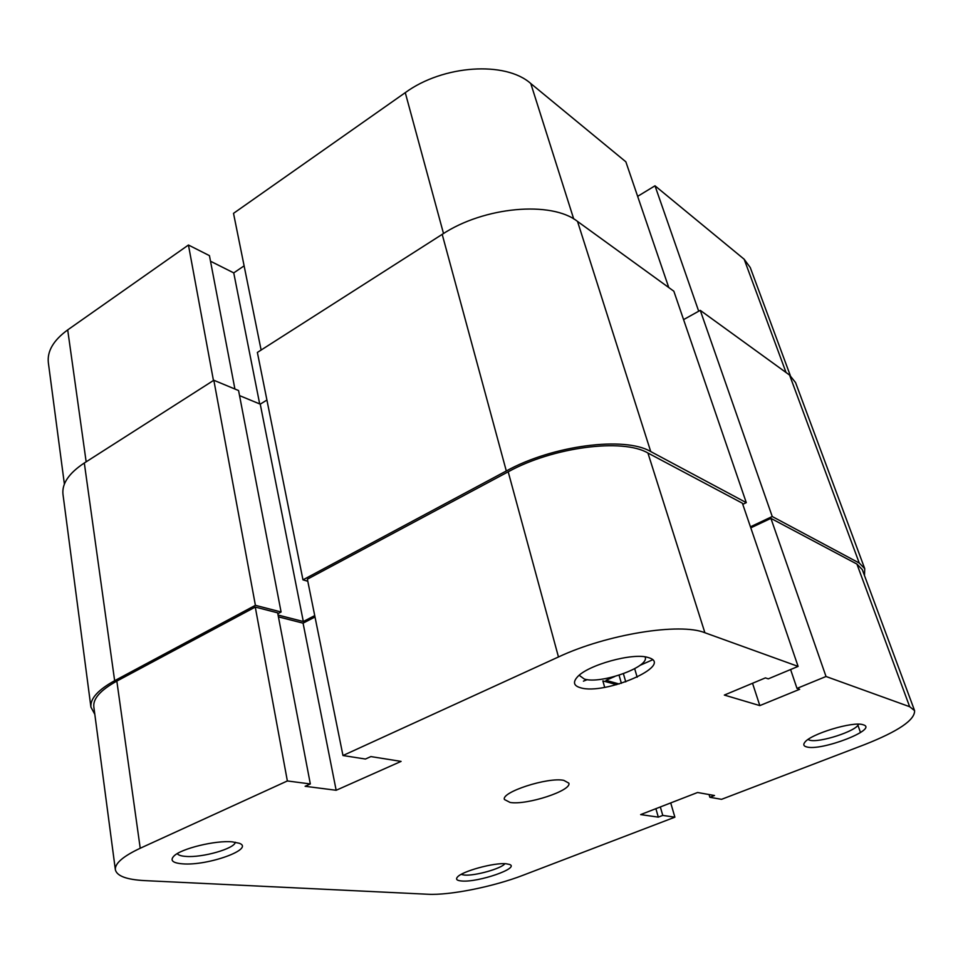 <?xml version="1.0" encoding="UTF-8"?>
<svg xmlns="http://www.w3.org/2000/svg" width="963" height="963" viewBox="0 0 963 963"><rect width="100%" height="100%" fill="white"/><g stroke="black" fill="none" stroke-linecap="round" stroke-linejoin="round"><path stroke-width="1.44" d="M261.117 350.051L233.515 213.353L405.267 92.653C443.1 64.918 505.515 60.898 530.782 83.528L625.854 161.808L668.767 287.54M64.389 484.076L48.343 362.666C47.067 351.17 53.519 340.24 67.699 329.9L188.447 245.023L213.449 380.493M234.912 389.028L209.44 255.64L188.447 245.023M244.121 265.848L233.744 272.89L210.512 261.226M698.705 311.218L654.996 185.799L637.638 196.356M654.996 185.799L744.158 259.228L750.249 267.521L790.346 375.654M259.685 403.918L233.744 272.89M506.129 863.775L509.391 864.401C520.61 867.928 478.442 882.541 461.843 881.013C457.016 880.651 455.523 879.363 457.365 877.137C461.698 871.346 494.236 862.415 506.129 863.775M461.121 874.404L464.443 875.066C474.903 876.065 501.675 868.542 504.841 863.703M232.312 841.867L239.197 843.239C255.291 848.885 207.767 866.002 182.633 863.847C172.714 863.041 169.789 860.453 173.894 856.083C181.104 848.559 215.7 840.145 232.312 841.867M177.3 853.615C178.299 855.144 181.14 856.083 185.835 856.408C202.362 857.877 234.852 848.572 235.309 842.216M863.209 724.79C879.135 729.123 820.825 751.573 806.488 746.867C803.636 746.084 803.058 744.58 804.767 742.377C810.28 734.083 853.086 721.046 862.98 724.718L863.209 724.79M808.041 739.512L809.474 740.126C818.694 743.352 857.106 730.929 858.478 724.2M648.593 657.657C674.726 665.12 604.945 695.418 580.533 687.763C573.828 685.849 572.72 682.322 577.198 677.182C587.189 665.132 632.968 652.372 648.027 657.488L648.593 657.657M579.449 675.496L584.348 679.059C600.635 684.428 649.531 667.034 645.198 657.211M510.101 802.444C526.713 805.381 572.13 790.551 568.82 783.124L563.788 780.355C547.875 776.912 500.736 792.248 504.456 799.531L510.101 802.444M909.662 706.71L826.025 676.495L770.906 518.371L856.914 564.065L862.258 569.554L914.585 710.634L909.662 706.71L856.914 564.065M342.972 755.522L558.468 656.971L508.199 471.798L307.378 579.196L342.972 755.522L365.434 759.037L370.887 756.581L401.077 761.396L336.159 790.274L305.127 786.29L310.327 783.942L287.359 780.957L255.267 607.063L116.836 681.094L140.225 848.247L287.359 780.957M140.225 848.247C123.095 856.288 114.802 863.45 115.355 869.697C116.812 876.017 126.61 879.652 144.739 880.615L427.813 894.254C449.769 895.494 493.718 886.634 523.114 875.235L674.882 817.178L670.717 802.925M115.355 869.697L93.808 706.722C93.002 698.56 100.682 690.014 116.836 681.094M255.267 607.063L277.657 612.841L310.327 783.942M278.415 616.862L303.08 623.157L315.009 616.982M508.199 471.798C552.991 447.025 622.784 438.081 647.918 453.007L742.389 503.216L798.098 666.408L768.281 678.855L765.404 677.892L724.332 695.069L759.819 705.602L799.651 689.291L796.991 688.401L826.025 676.495M750.803 527.844L770.906 518.371M604.68 687.329L602.862 680.889L616.669 684.669M583.422 681.154L587.31 679.625L583.422 681.154M914.585 710.634C915.031 719.939 898.407 731.242 864.738 744.555L721.552 799.326L709.875 797.292L714.498 795.51L697.573 792.501L640.648 814.59L658.307 817.13L662.773 815.408L674.882 817.178M798.098 666.408L704.892 632.739C680.119 622.459 606.81 634.22 558.468 656.971M655.887 808.679L658.307 817.13M660.329 806.946L662.773 815.408M709.033 794.535L709.875 797.292M303.08 623.157L336.159 790.274M790.599 669.538L796.991 688.401M752.536 683.273L759.819 705.602M94.819 714.329L90.919 707.107C90.089 698.705 97.997 689.893 114.645 680.697L255.4 605.318L281.088 611.986L277.813 613.72M90.919 707.107L62.968 494.236C61.825 483.582 68.951 473.17 84.311 462.998L213.834 380.253L255.4 605.318M213.834 380.253L238.571 390.545L281.088 611.986M278.066 615.044L303.321 621.52L260.251 404.159L239.546 395.612M314.732 615.61L303.321 621.52M266.92 400.042L260.251 404.159M302.972 579.846L506.309 470.967C552.606 445.315 624.855 436.083 650.723 451.563L746.289 502.65L673.847 291.223L577.523 221.43C551.462 200.701 483.956 206.612 442.198 234.358L257.374 352.434L302.972 579.846L307.787 581.243M746.289 502.65L742.774 504.335M789.576 375.064L859.249 563.03L864.738 568.664L795.558 382.564L789.576 375.064L700.257 310.351L772.242 516.517L750.454 526.809M700.257 310.351L683.574 319.62M859.249 563.03L772.242 516.517M864.738 568.664L864.473 575.501M619.137 683.983L605.992 680.347L614.767 676.483M639.914 665.385L652.565 659.811M619.065 675.207L621.388 683.309M623.398 673.727L625.757 681.864M634.677 668.695L637.169 677.206M530.782 83.528L573.707 218.938M67.699 329.9L86.152 461.819M786.061 372.525L744.158 259.228M443.51 233.54L405.267 92.653M647.918 453.007L704.892 632.739M857.913 725.211L860.501 732.542M84.311 462.998L114.645 680.697M442.198 234.358L506.309 470.967M577.523 221.43L650.723 451.563"/></g></svg>

